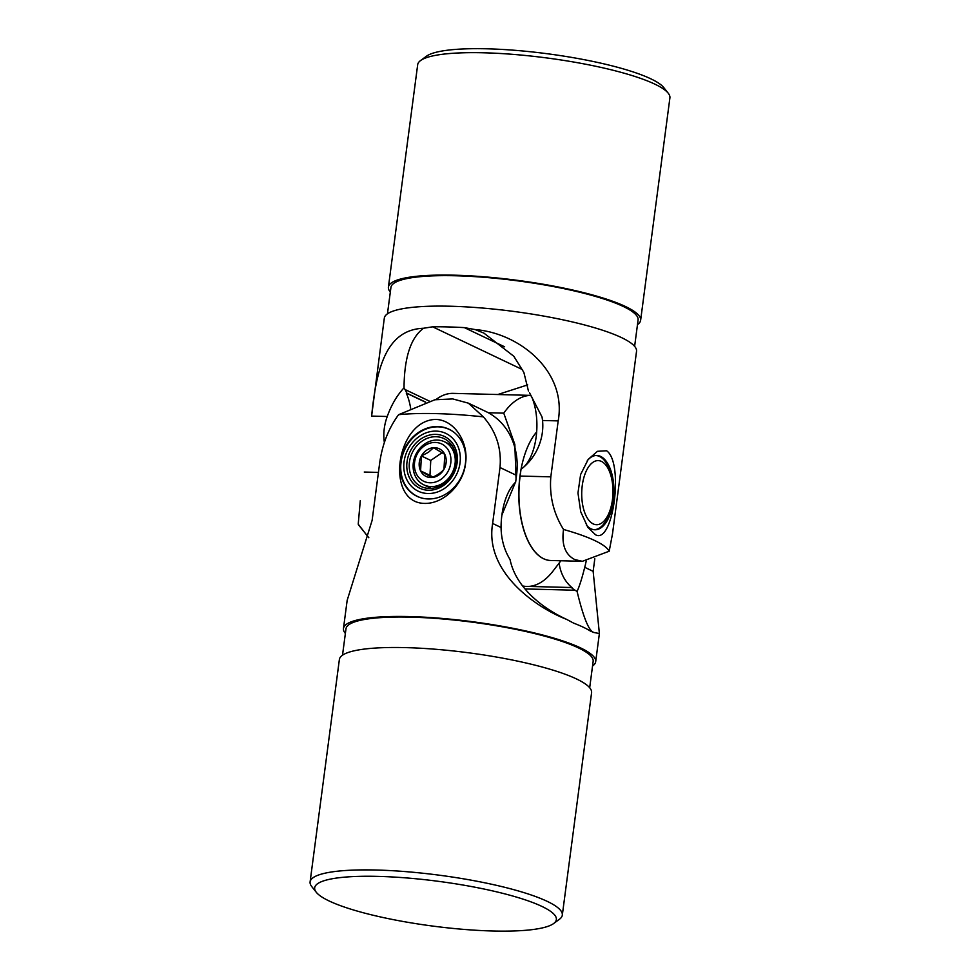 <?xml version="1.0" encoding="UTF-8"?>
<svg xmlns="http://www.w3.org/2000/svg" width="980" height="980" viewBox="0 0 980 980"><rect width="100%" height="100%" fill="white"/><g stroke="black" fill="none" stroke-linecap="round" stroke-linejoin="round"><path stroke-width="1.47" d="M609.193 551.213L582.353 561.32L574.77 559.556C565.203 554.607 561.454 544.574 563.524 529.47A127.192 23.532 7.5 0 1 594.762 540.556A127.192 23.532 7.5 0 1 609.193 551.213L612.5 533.867L636.535 351.33A127.192 23.532 -172.5 0 0 621.479 337.586A127.192 23.532 -172.5 0 0 481.07 307.928A127.192 23.532 -172.5 0 0 384.319 318.132L371.616 416.096C376.541 366.777 386.892 329.66 423.556 328.251L432.621 326.818A127.192 23.532 7.5 0 1 445.753 326.879L450.016 326.989L445.753 326.879M606.583 450.763C624.138 462.511 613.26 544.856 595.522 534.762L587.878 527.424L580.724 511.781L577.967 493.001L580.626 474.492L588.221 459.363L597.457 451.302L606.583 450.763M587.314 460.6A37.166 18.093 -88.5 0 1 596.82 455.48A37.166 18.093 -88.5 0 1 600.63 456.423A37.166 18.093 -88.5 0 1 613.75 497.044A37.166 18.093 -88.5 0 1 594.909 529.776A37.166 18.093 -88.5 0 1 591.099 528.832A37.166 18.093 -88.5 0 1 586.31 524.962M634.624 346.357L638.09 319.97A124.644 23.067 -172.5 0 0 623.341 306.495A124.644 23.067 -172.5 0 0 485.737 277.426A124.644 23.067 -172.5 0 0 390.934 287.434L387.455 313.821M420.518 60.589L426.349 56.276A121.888 22.552 7.5 0 1 527.583 51.45A121.888 22.552 7.5 0 1 650.892 78.853A121.888 22.552 7.5 0 1 663.717 87.526L668.225 93.198A127.192 23.532 -172.5 0 0 654.848 84.145A127.192 23.532 -172.5 0 0 526.162 55.554A127.192 23.532 -172.5 0 0 420.518 60.589A127.192 23.532 -172.5 0 0 417.688 64.68L388.411 287.091A127.192 23.532 -172.5 0 0 390.322 292.077M637.49 324.613A127.192 23.532 -172.5 0 0 640.626 320.301L669.904 97.89A127.192 23.532 -172.5 0 0 668.225 93.198M640.626 320.301A127.192 23.532 -172.5 0 0 625.571 306.556A127.192 23.532 -172.5 0 0 485.149 276.887A127.192 23.532 -172.5 0 0 388.411 287.091M523.896 466.958A44.321 21.585 91.5 0 0 531.442 396.263A37.938 7.019 7.5 0 1 531.307 396.373A44.602 21.719 91.5 0 0 529.494 392.735L542.05 417.027L542.54 420.494A48.057 41.013 115.5 0 1 521.017 469.261L520.123 476.06A69.017 33.614 91.5 0 0 550.821 560.499L582.353 561.32M423.556 328.251C410.804 337.598 404.287 357.455 404.03 387.81L405.059 389.538A44.602 21.719 -88.5 0 1 406.872 393.176L425.577 402.082M406.872 393.176A37.938 7.019 7.5 0 1 406.271 393.054L425.369 402.143M406.271 393.054A44.321 21.585 -88.5 0 1 410.62 408.096M497.816 394.524L527.706 384.883M528.441 391.008L523.871 372.425L513.814 356.267L483.887 333.102L475.141 329.574C519.412 333.065 567.089 371.346 558.184 420.898L550.821 476.844C549.29 495.917 553.529 513.459 563.524 529.47M450.016 326.989A127.192 23.532 7.5 0 1 464.361 327.626L475.141 329.574M384.38 442.605A48.057 41.013 115.5 0 1 387.259 416.5C391.228 405.218 396.827 395.651 404.03 387.81M358.227 524.178L366.3 534.602L359.28 525.782A127.192 23.532 7.5 0 1 358.227 524.178L360.285 500.67M366.3 534.602L368.823 537.738M536.673 431.911A69.017 33.614 91.5 0 0 521.054 469.236M520.943 469.886A69.017 33.614 91.5 0 0 543.594 558.747A69.017 33.614 91.5 0 0 550.736 560.499M516.056 479.049L514.831 444.442L503.757 413.144A95.55 46.538 -88.5 0 1 530.866 395.381L453.189 393.372A95.55 46.538 91.5 0 0 435.978 399.571M501.907 514.99L515.37 482.442M560.903 560.768L553.173 570.875A95.55 46.538 -88.5 0 1 526.811 586.444A95.55 46.538 -88.5 0 1 522.585 585.93M503.757 413.144L488.334 412.752M452.956 431.555A37.081 31.642 -64.5 0 0 449.379 429.497A37.081 31.642 -64.5 0 0 438.195 426.851A37.081 31.642 -64.5 0 0 402.462 455.627A37.081 31.642 -64.5 0 0 417.492 496.444A37.081 31.642 -64.5 0 0 421.351 497.926M435.745 434.385A28.665 24.463 -64.5 0 0 407.043 461.678A28.665 24.463 -64.5 0 0 428.382 490.245A28.665 24.463 -64.5 0 0 457.096 462.964A28.665 24.463 -64.5 0 0 435.745 434.385M436.051 436.725A26.546 22.65 -64.5 0 0 410.461 457.341A26.546 22.65 -64.5 0 0 421.229 486.558A26.546 22.65 -64.5 0 0 429.24 488.457A26.546 22.65 -64.5 0 0 454.818 467.84A26.546 22.65 -64.5 0 0 444.05 438.624A26.546 22.65 -64.5 0 0 436.051 436.725M427.954 493.516A32.022 27.33 -64.5 0 0 460.024 463.038A32.022 27.33 -64.5 0 0 436.174 431.114A32.022 27.33 -64.5 0 0 404.103 461.592A32.022 27.33 -64.5 0 0 427.954 493.516M593.231 523.908A32.071 15.619 91.5 0 0 612.206 501.356A32.071 15.619 91.5 0 0 612.635 484.757A32.071 15.619 91.5 0 0 601.463 461.421A32.071 15.619 91.5 0 0 582.267 485.48A32.071 15.619 91.5 0 0 593.231 523.908M593.672 529.653A37.081 18.057 91.5 0 0 593.868 529.666A37.081 18.057 91.5 0 0 612.01 502.642L612.206 501.356M612.635 484.757L612.5 483.459A37.081 18.057 91.5 0 0 599.576 456.472A37.081 18.057 91.5 0 0 595.767 455.541A37.081 18.057 91.5 0 0 595.583 455.541L595.767 455.541M424.524 445.802A20.703 17.677 -64.5 0 0 416.341 473.781A20.703 17.677 -64.5 0 0 440.853 479.416A20.703 17.677 -64.5 0 0 449.036 451.449A20.703 17.677 -64.5 0 0 424.524 445.802M443.609 482.724A23.888 20.396 115.5 0 1 423.911 484.892A23.888 20.396 115.5 0 1 413.107 465.659A23.888 20.396 115.5 0 1 424.769 443.928A23.888 20.396 115.5 0 1 444.454 441.76A23.888 20.396 115.5 0 1 455.259 461.004A23.888 20.396 115.5 0 1 443.609 482.724M426.643 450.175A15.325 13.083 -64.5 0 0 421.4 455.97A15.325 13.083 -64.5 0 0 420.591 470.878A15.325 13.083 -64.5 0 0 431.874 477.517A15.325 13.083 -64.5 0 0 443.977 469.261A15.325 13.083 -64.5 0 0 444.785 454.353A15.325 13.083 -64.5 0 0 433.503 447.713A15.325 13.083 -64.5 0 0 426.643 450.175M428.419 452.295L421.4 455.97L420.591 470.878L431.874 477.517C437.166 475.361 441.196 472.617 443.977 469.261L444.785 454.353L433.503 447.713L428.419 452.295M442.115 452.687L430.771 460.429L429.963 475.337L432.915 477.076M429.963 475.337L420.591 470.878M430.771 460.429L421.4 455.97M345.377 633.46A127.192 23.532 7.5 0 1 343.466 628.474A127.192 23.532 7.5 0 1 409.738 616.579A127.192 23.532 7.5 0 1 595.681 661.684A127.192 23.532 7.5 0 1 592.545 665.996M594.811 558.723L593.145 571.328L599.38 633.545L594.333 632.578M586.175 561.099A48.057 23.41 -88.5 0 1 584.717 567.322C582.096 577.931 579.56 585.979 577.085 591.442C583.59 618.404 589.348 632.125 594.37 632.59L590.756 631.292A127.192 23.532 -172.5 0 0 584.472 627.788L582.181 626.698A127.192 23.532 -172.5 0 0 573.655 623.145L566.575 619.348C537.53 608.237 484.341 572.712 492.634 523.467L499.996 467.521C501.699 448.362 496.162 431.482 483.373 416.868A127.192 23.532 -172.5 0 0 436.455 413.621A127.192 23.532 -172.5 0 0 398.603 414.687C388.362 428.591 381.992 445.177 379.481 464.422L372.118 520.368L347.165 600.348L343.466 628.474M435.696 419.416C455.149 419.942 468.844 443.266 465.524 463.552C463.405 484.059 444.099 503.855 424.634 503.414C384.687 502.887 395.749 420.371 435.696 419.416M428.199 498.955A37.166 31.715 115.5 0 1 416.99 496.297A37.166 31.715 115.5 0 1 401.91 455.382A37.166 31.715 115.5 0 1 437.729 426.533A37.166 31.715 115.5 0 1 448.938 429.191A37.166 31.715 115.5 0 1 464.018 470.106A37.166 31.715 115.5 0 1 428.199 498.955M342.51 655.191L345.989 628.805A124.644 23.067 7.5 0 1 410.938 617.155A124.644 23.067 7.5 0 1 593.157 661.341L589.678 687.74M492.854 931A121.888 22.552 -172.5 0 0 553.651 923.528A121.888 22.552 -172.5 0 0 508.216 894.764A121.888 22.552 -172.5 0 0 378.194 876.389A121.888 22.552 -172.5 0 0 316.283 892.278A121.888 22.552 -172.5 0 0 492.854 931M316.283 892.278L311.775 886.606A127.192 23.532 7.5 0 1 310.096 881.927A127.192 23.532 7.5 0 1 376.369 870.032A127.192 23.532 7.5 0 1 562.312 915.124A127.192 23.532 7.5 0 1 559.482 919.228L553.651 923.528M310.096 881.927L339.374 659.503A127.192 23.532 7.5 0 1 405.659 647.621A127.192 23.532 7.5 0 1 591.589 692.713L562.312 915.124M577.085 591.442L575.027 590.23A44.602 38.073 115.5 0 1 571.365 587.522A37.938 7.019 -172.5 0 0 572.002 587.633A44.321 37.828 115.5 0 1 559.139 563.071M571.365 587.522L528.502 586.42M566.575 619.348C542.516 608.421 515.737 587.424 510.053 559.531C504.284 550.111 501.282 539.429 501.062 527.485A48.057 23.41 -88.5 0 1 515.639 482.185L516.534 475.398A69.017 58.91 -64.5 0 0 485.945 411.539L468.391 403.172L483.373 416.868M398.603 414.687L434.875 399.767L452.76 398.921L468.391 403.172M405.059 389.538L429.216 401.041M550.821 476.844L520.123 476.06M558.184 420.898L542.54 420.494M464.361 327.626L504.639 346.81M432.621 326.818L522.573 369.656M387.259 416.5L371.616 416.096M378.439 472.409L364.254 472.041M451.437 444.736A25.688 21.927 -64.5 0 0 450.971 444.712A25.688 21.927 -64.5 0 0 450.653 444.712M429.301 488.457A26.546 22.65 115.5 0 1 428.089 486.876M448.632 443.744A26.546 22.65 115.5 0 1 450.616 443.695M524.998 588.943L575.027 590.23M501.062 527.485L492.634 523.467M516.534 475.398L499.996 467.521M593.145 571.328L584.717 567.322M522.891 586.334L526.811 586.444M449.379 429.497L450.837 430.196M417.492 496.444L418.962 497.142M423.911 484.892L431.286 488.408M444.454 441.76L451.829 445.263M595.681 661.684L599.38 633.545"/></g></svg>
